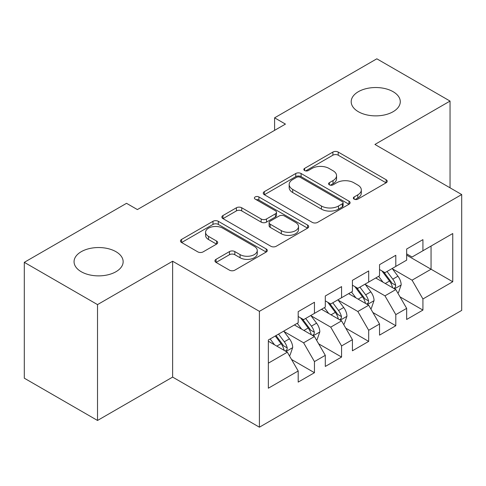 <?xml version="1.0" encoding="UTF-8"?>
<svg xmlns="http://www.w3.org/2000/svg" width="486" height="486" viewBox="0 0 486 486"><rect width="100%" height="100%" fill="white"/><g stroke="black" fill="none" stroke-linecap="round" stroke-linejoin="round"><path stroke-width="0.73" d="M354.124 199.132A2.637 1.519 0 0 0 357.848 199.132L386.127 182.803A3.767 2.175 0 0 0 387.233 181.266A3.767 2.175 0 0 0 386.127 179.729L338.22 152.069A3.767 2.175 0 0 0 332.892 152.069L304.613 168.393A2.637 1.519 0 0 0 303.841 169.468A2.637 1.519 0 0 0 304.613 170.543A2.637 1.519 0 0 0 308.337 170.543L312 168.435A12.047 6.956 0 0 1 329.034 168.435L333.025 170.738A12.047 6.956 0 0 1 336.555 175.659A12.047 6.956 0 0 1 333.025 180.573L329.368 182.687A2.637 1.519 0 0 0 328.597 183.763A2.637 1.519 0 0 0 329.368 184.838A2.637 1.519 0 0 0 333.092 184.838L336.755 182.724A12.047 6.956 0 0 1 353.79 182.724L357.781 185.032A12.047 6.956 0 0 1 361.311 189.947A12.047 6.956 0 0 1 357.781 194.868L354.124 196.976A2.637 1.519 0 0 0 353.346 198.051A2.637 1.519 0 0 0 354.124 199.132L354.124 196.976M115.954 251.687A24.543 14.173 0 0 0 89.211 248.619A24.543 14.173 0 0 0 74.06 261.711A24.543 14.173 0 0 0 81.247 271.729A24.543 14.173 0 0 0 107.995 274.797A24.543 14.173 0 0 0 123.146 261.711A24.543 14.173 0 0 0 115.954 251.687M393.095 91.684A24.543 14.173 0 0 0 366.347 88.61A24.543 14.173 0 0 0 351.196 101.702A24.543 14.173 0 0 0 358.382 111.725A24.543 14.173 0 0 0 385.131 114.793A24.543 14.173 0 0 0 400.282 101.702A24.543 14.173 0 0 0 393.095 91.684M216.045 259.33A3.767 2.175 0 0 0 214.94 260.867A3.767 2.175 0 0 0 216.045 262.404L229.483 270.167A3.767 2.175 0 0 0 234.811 270.167L266.219 252.034A3.767 2.175 0 0 0 267.318 250.497A3.767 2.175 0 0 0 266.219 248.96L218.305 221.3A3.767 2.175 0 0 0 212.983 221.3L181.576 239.428A3.767 2.175 0 0 0 180.47 240.965A3.767 2.175 0 0 0 181.576 242.502L197.808 251.876A3.767 2.175 0 0 0 203.136 251.876L216.574 244.118A3.767 2.175 0 0 0 217.679 242.581A3.767 2.175 0 0 0 216.574 241.044L208.524 236.396A10.072 5.814 0 0 1 205.578 232.284A10.072 5.814 0 0 1 211.793 226.913A10.072 5.814 0 0 1 222.764 228.177L254.306 246.384A10.072 5.814 0 0 1 257.258 250.497A10.072 5.814 0 0 1 251.037 255.867A10.072 5.814 0 0 1 240.066 254.603L234.811 251.572A3.767 2.175 0 0 0 229.483 251.572L216.045 259.33L216.045 262.404M97.516 304.607L97.516 420.463L172.633 377.093L172.633 261.237L97.516 304.607L24.3 262.337L126.53 203.312L137.38 209.575L285.44 124.094L274.59 117.831L274.59 130.357M172.633 261.237L259.409 311.338L461.7 194.546L461.7 310.402L259.409 427.194L259.409 311.338M450.042 187.815L450.042 101.076L374.925 144.445L461.7 194.546M450.042 101.076L376.826 58.806L274.59 117.831M312.267 222.375A3.767 2.175 0 0 0 317.589 222.375L348.997 204.242A3.767 2.175 0 0 0 350.102 202.705A3.767 2.175 0 0 0 348.997 201.168L301.083 173.502A3.767 2.175 0 0 0 295.761 173.502L264.354 191.636A3.767 2.175 0 0 0 263.254 193.173A3.767 2.175 0 0 0 264.354 194.71L312.267 222.375M256.225 199.697A2.637 1.519 0 0 1 258.898 200.074L258.898 196.939L307.608 225.061A3.767 2.175 0 0 1 308.707 226.598A3.767 2.175 0 0 1 307.608 228.134L276.2 246.268A3.767 2.175 0 0 1 270.878 246.268L222.965 218.609L222.965 215.535A3.767 2.175 0 0 0 221.859 217.072A3.767 2.175 0 0 0 222.965 218.609M222.965 215.535L236.409 207.771A3.767 2.175 0 0 1 241.73 207.771L261.158 218.992A3.767 2.175 0 0 0 266.486 218.992L275.398 213.846A3.767 2.175 0 0 0 276.504 212.309A3.767 2.175 0 0 0 275.398 210.772L255.168 199.09A2.637 1.519 0 0 1 254.397 198.015A2.637 1.519 0 0 1 256.025 196.611A2.637 1.519 0 0 1 258.898 196.939M431.058 246.05L452.752 233.529L422.923 250.752L422.923 239.634L406.654 249.026L406.654 260.144L395.804 266.407L395.804 255.29L379.536 264.682L379.536 275.799L368.686 282.062L368.686 270.945L352.417 280.337L352.417 291.454L341.573 297.718L341.573 286.6L325.298 295.992L325.298 307.109L314.454 313.373L314.454 302.256L298.185 311.654L298.185 322.765L268.357 339.987L268.357 388.211L298.185 370.988L287.335 352.198L268.357 341.239M452.752 233.529L452.752 281.746L422.923 298.969L412.073 280.185L392.415 268.831M400.008 296.855L422.923 310.086L422.923 298.969M422.923 310.086L406.654 319.478L406.654 308.367L395.804 314.624L384.961 295.84L365.296 284.486M372.89 312.51L395.804 325.742L395.804 314.624M395.804 325.742L379.536 335.133L379.536 324.022L368.686 330.28L357.842 311.496L338.183 300.141M345.777 328.172L368.686 341.397L368.686 330.28M368.686 341.397L352.417 350.795L352.417 339.678L341.573 345.941L330.723 327.151L311.064 315.803M318.658 343.827L341.573 357.052L341.573 345.941M341.573 357.052L325.298 366.45L325.298 355.333L314.454 361.596L303.604 342.806L283.945 331.458M291.539 359.482L314.454 372.707L314.454 361.596M314.454 372.707L298.185 382.105L298.185 370.988M298.185 316.507L303.604 319.636L314.454 313.373M268.357 363.157L287.335 352.198M325.298 300.846L330.723 303.981L341.573 297.718M303.604 342.806L314.454 336.543L294.388 324.958M325.298 355.333L314.454 336.543M352.417 285.191L357.842 288.326L368.686 282.062M330.723 327.151L341.573 320.888L321.501 309.303M352.417 339.678L341.573 320.888M379.536 269.536L384.961 272.67L395.804 266.407M357.842 311.496L368.686 305.232L348.62 293.647M379.536 324.022L368.686 305.232M406.654 253.88L412.073 257.009L422.923 250.752M384.961 295.84L395.804 289.577L375.739 277.992M406.654 308.367L395.804 289.577M24.3 262.337L24.3 378.193L97.516 420.463M172.633 377.093L259.409 427.194M406.654 255.132L431.058 269.226L431.058 246.056M412.073 280.185L431.058 269.226L452.752 281.746M355.175 199.503L357.781 197.996A12.047 6.956 0 0 0 361.311 193.082L361.311 189.947M336.555 175.659L336.555 178.787A12.047 6.956 0 0 1 333.025 183.702L330.419 185.209M386.078 182.833L338.22 155.198A3.767 2.175 0 0 0 332.892 155.198L305.664 170.92M348.948 204.266L301.083 176.637A3.767 2.175 0 0 0 295.761 176.637L264.402 194.74M342.344 203.78A2.637 1.519 0 0 0 343.116 202.705A2.637 1.519 0 0 0 342.344 201.629L300.287 177.347A2.637 1.519 0 0 0 296.563 177.347L292.7 179.577A12.047 6.956 0 0 0 289.176 184.492A12.047 6.956 0 0 0 292.7 189.412L321.446 206.009A12.047 6.956 0 0 0 338.481 206.009L342.344 203.78L342.344 206.908A2.637 1.519 0 0 0 343.116 205.833L343.116 202.705M289.176 184.492L289.176 187.626A12.047 6.956 0 0 0 292.7 192.541L292.7 189.412M342.344 206.908L338.481 209.138A12.047 6.956 0 0 1 321.446 209.138L292.7 192.541M223.013 218.639L236.409 210.906L236.409 207.771M276.504 212.309L276.504 215.438A3.767 2.175 0 0 1 275.398 216.975L266.486 222.12A3.767 2.175 0 0 1 261.158 222.12L241.73 210.906A3.767 2.175 0 0 0 236.409 210.906M258.898 200.074L307.559 228.165M281.321 230.631A10.072 5.814 0 0 0 292.299 231.895A10.072 5.814 0 0 0 298.513 226.525A10.072 5.814 0 0 0 295.561 222.412L284.45 215.997A3.767 2.175 0 0 0 279.128 215.997L270.21 221.142A3.767 2.175 0 0 0 269.11 222.679A3.767 2.175 0 0 0 270.21 224.216L281.321 230.631L281.321 233.766A10.072 5.814 0 0 0 292.299 235.024A10.072 5.814 0 0 0 298.513 229.653L298.513 226.525M269.11 222.679L269.11 225.814A3.767 2.175 0 0 0 270.21 227.351L270.21 224.216M281.321 233.766L270.21 227.351M257.258 250.497L257.258 253.625A10.072 5.814 0 0 1 251.037 258.995A10.072 5.814 0 0 1 240.066 257.738L234.811 254.7A3.767 2.175 0 0 0 229.483 254.7L216.094 262.434M205.578 232.284L205.578 235.418A10.072 5.814 0 0 0 208.524 239.525L208.524 236.396M216.525 244.148L208.524 239.525M266.17 252.058L218.305 224.429A3.767 2.175 0 0 0 212.983 224.429L181.624 242.532M397.809 293.052L398.465 292.675L401.175 284.851A10.163 5.868 -120 0 0 397.931 276.194L392.172 268.503M382.992 282.178L378.612 276.334M376.565 278.466L376.067 277.804M393.891 288.471L395.464 287.056L395.689 285.282A10.163 5.868 -120 0 0 392.779 279.171L387.02 271.48M383.727 271.96L390.847 281.455A5.176 2.989 60 0 1 391.783 283.028L395.689 285.282M381.941 270.927L389.523 281.048A10.163 5.868 60 0 1 392.433 287.159L392.639 287.748M370.697 308.707L371.347 308.331L374.056 300.506A10.163 5.868 -120 0 0 370.812 291.849L365.053 284.158M355.873 297.833L351.493 291.989M349.446 294.121L348.948 293.459M366.772 304.127L368.345 302.711L368.57 300.937A10.163 5.868 -120 0 0 365.66 294.826L359.901 287.135M356.615 287.615L363.728 297.11A5.176 2.989 60 0 1 364.67 298.683L368.57 300.937M354.823 286.582L362.404 296.703A10.163 5.868 60 0 1 365.314 302.814L365.521 303.404M343.578 324.362L344.228 323.986L346.937 316.161A10.163 5.868 -120 0 0 343.693 307.504L337.934 299.813M328.755 313.488L324.375 307.644M322.327 309.776L321.829 309.114M339.653 319.782L341.233 318.366L341.451 316.593A10.163 5.868 -120 0 0 338.542 310.481L332.782 302.79M329.496 303.27L336.61 312.765A5.176 2.989 60 0 1 337.551 314.339L341.451 316.593M327.71 302.237L335.291 312.358A10.163 5.868 60 0 1 338.201 318.47L338.402 319.059M316.459 340.018L317.109 339.647L319.824 331.817A10.163 5.868 -120 0 0 316.58 323.16L310.815 315.475M301.636 329.144L297.262 323.299M295.215 325.438L294.716 324.77M312.541 335.437L314.114 334.022L314.333 332.248A10.163 5.868 -120 0 0 311.429 326.136L305.664 318.445M302.377 318.925L309.491 328.427A5.176 2.989 60 0 1 310.433 329.994L314.333 332.248M300.591 317.893L308.173 328.014A10.163 5.868 60 0 1 311.083 334.125L311.289 334.714M289.346 355.679L289.996 355.302L292.706 347.472A10.163 5.868 -120 0 0 289.462 338.821L283.703 331.13M274.523 344.799L270.143 338.955M285.422 351.092L286.995 349.677L287.22 347.903A10.163 5.868 -120 0 0 284.31 341.792L278.551 334.101M276.005 335.571L282.378 344.082A5.176 2.989 60 0 1 283.314 345.655L287.22 347.903M275.295 335.984L281.054 343.669A10.163 5.868 60 0 1 283.964 349.786L284.17 350.37M357.781 197.996L357.781 194.868M329.368 184.838L329.368 182.687M333.025 183.702L333.025 180.573M304.613 170.543L304.613 168.393M332.892 155.198L332.892 152.069M338.22 155.198L338.22 152.069M386.127 182.803L386.127 179.729M264.354 194.71L264.354 191.636M295.761 176.637L295.761 173.502M301.083 176.637L301.083 173.502M348.997 204.242L348.997 201.168M321.446 209.138L321.446 206.009M338.481 209.138L338.481 206.009M241.73 210.906L241.73 207.771M261.158 222.12L261.158 218.992M266.486 222.12L266.486 218.992M275.398 216.975L275.398 213.846M307.608 228.134L307.608 225.061M229.483 254.7L229.483 251.572M234.811 254.7L234.811 251.572M240.066 257.738L240.066 254.603M216.574 244.118L216.574 241.044M181.576 242.502L181.576 239.428M212.983 224.429L212.983 221.3M218.305 224.429L218.305 221.3M266.219 252.034L266.219 248.96M394.529 288.842L401.108 285.045M392.779 279.171L397.931 276.194M385.277 283.496L389.523 281.048M367.416 304.497L373.989 300.7M365.66 294.826L370.812 291.849M358.164 299.157L362.404 296.703M340.297 320.153L346.87 316.356M338.542 310.481L343.693 307.504M331.045 314.813L335.291 312.358M313.178 335.808L319.758 332.011M311.429 326.136L316.58 323.16M303.926 330.468L308.173 328.014M286.06 351.463L292.639 347.666M284.31 341.792L289.462 338.821M276.807 346.123L281.054 343.669"/></g></svg>
